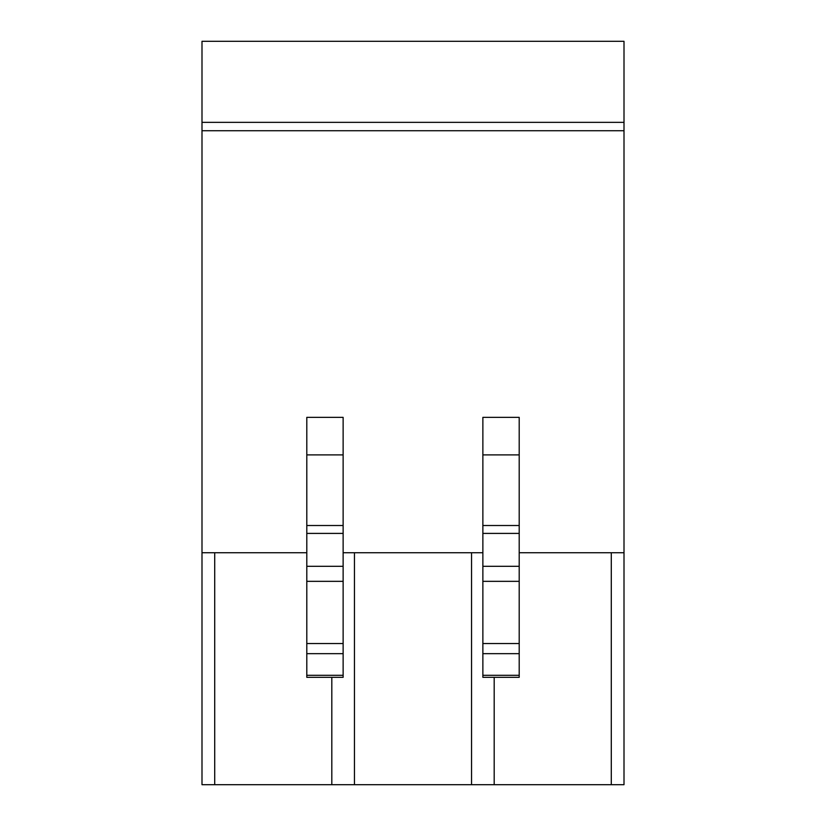<?xml version="1.0" encoding="UTF-8"?>
<svg xmlns="http://www.w3.org/2000/svg" width="826" height="826" viewBox="0 0 826 826"><rect width="100%" height="100%" fill="white"/><g stroke="black" fill="none" stroke-linecap="round" stroke-linejoin="round"><path stroke-width="1.24" d="M201.998 122.351L624.002 122.351L624.002 41.3L201.998 41.3L201.998 552.739L306.797 552.739M519.203 552.739L624.002 552.739L624.002 784.7L201.998 784.7L201.998 552.739M494.185 784.7L494.185 677.32M611.292 784.7L611.292 552.739M343.131 552.739L482.869 552.739M201.998 130.735L624.002 130.735L624.002 552.739M306.797 454.899L343.131 454.899L343.131 417.357L306.797 417.357L306.797 675.296L343.131 675.296L343.131 677.32L306.797 677.32L306.797 675.296M343.131 454.899L343.131 675.296M624.002 122.351L624.002 130.735M519.203 675.296L519.203 677.32L482.869 677.32L482.869 417.357L519.203 417.357L519.203 675.296L482.869 675.296M471.553 784.7L471.553 552.739M354.447 784.7L354.447 552.739M331.815 784.7L331.815 677.32M214.708 784.7L214.708 552.739M306.797 653.655L343.131 653.655M306.797 643.537L343.131 643.537M306.797 581.339L343.131 581.339M306.797 566.306L343.131 566.306M306.797 533.41L343.131 533.41M306.797 525.512L343.131 525.512M519.203 454.899L482.869 454.899M519.203 525.512L482.869 525.512M519.203 533.41L482.869 533.41M519.203 566.306L482.869 566.306M519.203 581.339L482.869 581.339M519.203 643.537L482.869 643.537M519.203 653.655L482.869 653.655"/></g></svg>
